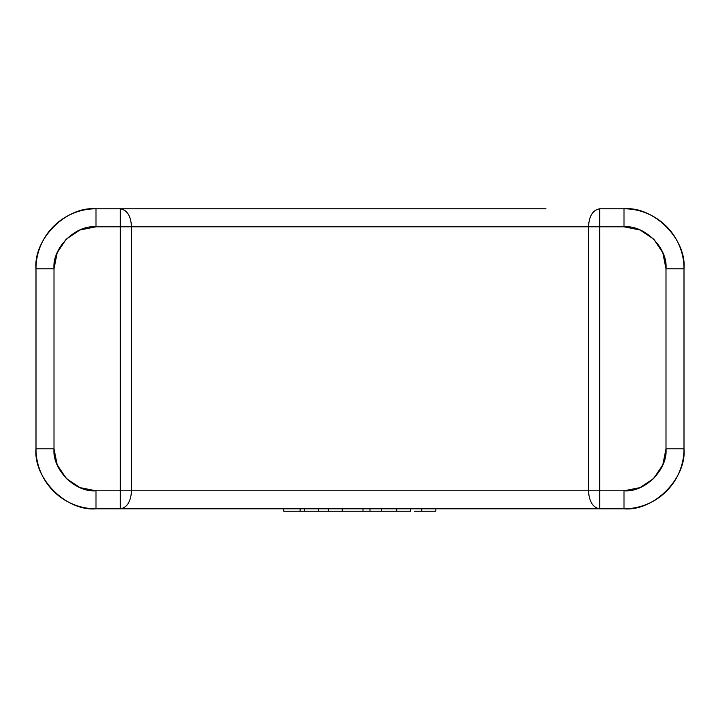 <?xml version="1.0" encoding="UTF-8"?>
<svg xmlns="http://www.w3.org/2000/svg" width="720" height="720" viewBox="0 0 720 720"><rect width="100%" height="100%" fill="white"/><g stroke="black" fill="none" stroke-linecap="round" stroke-linejoin="round"><path stroke-width="1.08" d="M684 268.803L666 268.803C667.881 248.022 644.778 224.919 623.997 226.8L623.997 208.8C631.953 208.8 639.612 210.321 646.965 213.363C654.309 216.414 660.798 220.752 666.423 226.377C672.048 232.002 676.386 238.491 679.437 245.835C682.479 253.188 684 260.847 684 268.803C686.682 239.112 653.688 206.118 623.997 208.8L599.697 208.8L623.997 208.8C653.688 206.118 686.682 239.112 684 268.803L684 448.803C684 456.759 682.479 464.409 679.437 471.762C676.386 479.115 672.048 485.604 666.423 491.229C660.798 496.854 654.309 501.192 646.965 504.234C639.612 507.276 631.953 508.797 623.997 508.797C653.688 511.479 686.682 478.485 684 448.803L684 268.803L666 268.803L662.805 252.729L653.697 239.103L640.071 229.995L623.997 226.8L599.697 226.8L599.697 490.797L623.997 490.797L640.071 487.602L653.697 478.494L662.805 464.877L666 448.803L666 268.803L666 448.803L684 448.803A60.003 60.003 0 0 1 623.997 508.797L599.697 508.797L623.997 508.797L623.997 490.797C644.778 492.678 667.881 469.584 666 448.803L684 448.803M623.997 208.8L623.997 226.8L588.465 226.8L588.465 490.797L131.535 490.797L131.535 226.8L588.465 226.8L96.003 226.8C75.222 224.919 52.119 248.022 54 268.803L54 448.803L57.195 464.877L66.303 478.494L79.929 487.602L96.003 490.797L120.303 490.797L120.303 226.8L96.003 226.8L79.929 229.995L66.303 239.103L57.195 252.729L54 268.803L54 448.803L36 448.803C33.318 478.485 66.312 511.479 96.003 508.797C88.047 508.797 80.388 507.276 73.035 504.234C65.691 501.192 59.202 496.854 53.577 491.229C47.952 485.604 43.614 479.115 40.563 471.762C37.521 464.409 36 456.759 36 448.803L36 268.803C36 260.847 37.521 253.188 40.563 245.835C43.614 238.491 47.952 232.002 53.577 226.377C59.202 220.752 65.691 216.414 73.035 213.363C80.388 210.321 88.047 208.8 96.003 208.8L174.015 208.8M545.985 208.8L96.003 208.8C66.312 206.118 33.318 239.112 36 268.803C33.318 239.112 66.312 206.118 96.003 208.8L96.003 226.8L96.003 208.8M36 268.803L54 268.803L36 268.803L36 448.803L54 448.803C52.119 469.584 75.222 492.678 96.003 490.797L96.003 508.797L174.015 508.797M545.985 508.797L599.697 508.797L599.697 490.797L623.997 490.797L623.997 508.797M96.003 508.797L96.003 490.797L120.303 490.797L120.303 226.8L131.535 226.8C130.824 215.946 127.08 209.943 120.303 208.8C127.08 209.943 130.824 215.946 131.535 226.8L131.535 490.797L599.697 490.797L599.697 508.797C592.92 507.654 589.176 501.651 588.465 490.797L588.465 226.8C589.176 215.946 592.92 209.943 599.697 208.8L599.697 490.797L588.465 490.797C589.176 501.651 592.92 507.654 599.697 508.797L120.303 508.797C127.08 507.654 130.824 501.651 131.535 490.797L120.303 490.797L120.303 508.797C127.08 507.654 130.824 501.651 131.535 490.797L120.303 490.797L120.303 508.797L96.003 508.797C66.312 511.479 33.318 478.485 36 448.803M300.096 508.797L300.096 511.2L328.338 511.2L300.096 511.2L300.096 508.797M283.752 508.797L283.752 511.2L300.096 511.2L283.752 511.2L283.752 508.797M318.303 508.797L318.303 511.2L318.303 508.797M304.362 508.797L304.362 511.2L304.362 508.797M342.279 508.797L342.279 511.2L363.006 511.2L328.338 511.2L342.279 511.2L342.279 508.797M328.338 508.797L328.338 511.2L328.338 508.797M410.661 508.797L410.661 511.2L396.711 511.2L410.661 511.2L410.661 508.797M396.711 508.797L396.711 511.2L381.483 511.2L396.711 511.2L396.711 508.797M381.483 508.797L381.483 511.2L369.981 511.2L381.483 511.2L381.483 508.797M369.981 508.797L369.981 511.2L363.006 511.2L369.981 511.2L369.981 508.797M363.006 508.797L363.006 511.2L363.006 508.797M435.825 508.797L435.825 511.2L421.731 511.2L435.825 511.2L435.825 508.797M421.731 511.2L421.731 508.797L421.731 511.2L414.315 511.2M599.697 226.8L588.465 226.8C589.176 215.946 592.92 209.943 599.697 208.8L599.697 226.8M120.303 226.8L120.303 208.8L120.303 226.8"/></g></svg>
